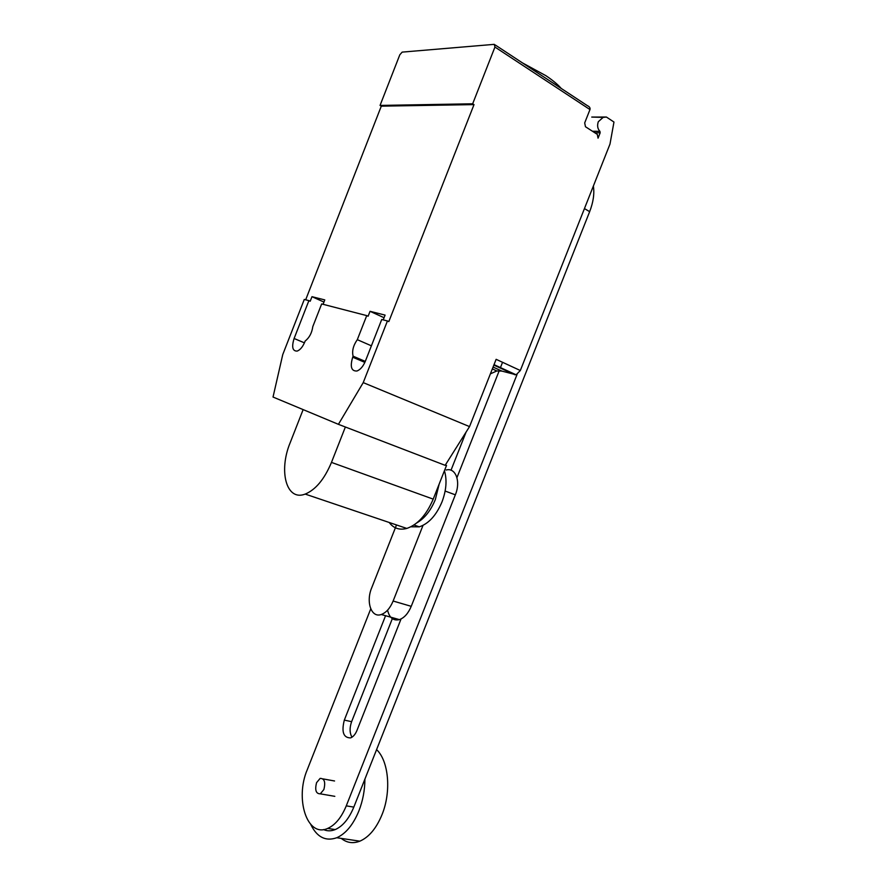 <?xml version="1.0" encoding="UTF-8"?>
<svg xmlns="http://www.w3.org/2000/svg" width="887" height="887" viewBox="0 0 887 887"><rect width="100%" height="100%" fill="white"/><g stroke="black" fill="none" stroke-linecap="round" stroke-linejoin="round"><path stroke-width="1.33" d="M396.5 524.949L371.675 587.881C365.71 601.951 371.331 618.228 381.288 614.503L399.394 619.625C404.306 617.851 408.253 613.416 411.235 606.331L393.129 601.031L423.021 525.37M445.13 491.054L455.341 494.824C460.996 481.364 455.574 467.283 446.172 470.021M455.341 494.824L411.235 606.331M387.564 610.178C389.404 617.851 393.34 621 399.394 619.625M393.129 601.031C390.125 608.194 386.178 612.684 381.288 614.503M385.568 615.722L344.322 720.1C341.34 731.952 343.446 737.884 350.62 737.895C353.237 736.82 355.354 734.325 356.973 730.411L401.057 618.949M351.973 737.208C349.589 732.972 349.478 727.795 351.618 721.685L392.697 617.729M451.006 470.221L466.085 432.091M456.949 477.627L499.226 370.711M500.279 368.038L502.552 362.295M517.054 374.458L346.274 805.851C341.462 817.492 335.275 825.021 327.702 828.414C307.146 838.015 294.695 798.843 307.29 769.639L370.744 608.859M323.511 829.556C327.203 831.23 331.106 831.23 335.242 829.567C342.825 826.196 349.012 818.712 353.813 807.115L589.655 211.66C593.303 202.214 594.545 193.676 593.37 186.059M323.866 789.541C325.684 782.112 324.442 778.387 320.14 778.387L316.548 782.7C314.73 790.106 315.983 793.832 320.307 793.843L323.866 789.541M310.783 824.522C316.969 837.217 325.64 841.619 336.772 837.738C345.808 833.691 353.181 824.755 358.891 810.94C362.861 800.717 364.867 790.095 364.912 779.085M341.251 838.403C346.828 842.872 353.026 843.792 359.867 841.164C368.959 837.195 376.332 828.391 381.975 814.765C391.555 791.47 388.672 760.846 376.576 749.615M444.431 470.742C447.159 479.922 446.338 490.334 441.981 501.964C436.249 515.402 428.698 523.685 419.307 526.834L410.914 526.789M439.176 484.025L435.34 499.569C430.76 510.635 424.607 518.385 416.901 522.82M389.193 522.476C393.606 528.364 399.483 530.348 406.8 528.43C417.688 524.672 426.492 514.903 433.211 499.126L446.516 465.464L445.374 464.988M345.376 427.002L331.472 462.404C324.431 479.18 315.672 489.746 305.195 494.081C286.379 501.554 278.374 471.119 290.138 442.813L303.132 409.606M445.352 465.021L446.516 465.464M457.215 47.477L461.961 47.066M522.255 62.789L545.827 75.65C552.634 80.174 557.801 84.476 561.327 88.545M494.946 47.044L472.671 103.79L474.013 104.611L381.299 106.152L380.046 105.431L399.826 54.761L402.177 52.111L494.292 44.35L494.946 47.044L589.977 109.567L584.699 122.905L585.464 126.73L597.306 134.38L598.049 138.161L600.166 132.817L599.922 131.343C597.572 128.826 597.029 125.61 598.304 121.719L603.149 117.383L606.409 117.04L613.97 122.04L609.99 144.071L520.325 370.522L516.134 374.791L501.842 371.076L496.809 370.954L490.389 373.859M603.149 117.383L591.74 117.073L606.409 117.04M589.977 109.567C590.387 107.937 589.533 106.651 587.427 105.697L495.179 44.938M474.013 104.611L388.828 321.593L387.431 320.95L363.226 382.619L338.413 424.33L445.152 465.331L469.533 426.603L496.132 359.324L520.325 370.522M365.289 361.397L353.104 356.197C351.851 351.008 353.259 345.498 357.306 339.666L366.741 315.606L321.659 303.942L312.812 326.582C311.88 332.958 309.341 337.759 305.195 340.974L304.818 341.916C302.733 346.872 300.183 349.933 297.178 351.086C292.522 351.219 291.49 347.017 294.107 338.49L308.887 300.638L310.206 301.225L311.98 296.679L324.797 299.917L323.079 304.308M366.741 315.606L368.116 316.227L370.045 311.315L385.091 315.107L383.217 319.863M305.671 299.806L381.299 106.152M371.398 345.819L357.306 339.666M384.06 317.712L370.045 311.315M338.413 424.33L273.03 397.043L282.753 354.578L304.274 299.451L308.887 300.638M469.533 426.603L363.226 382.619M387.431 320.95L381.732 319.486L365.344 361.242C363.149 366.42 360.366 369.668 356.995 370.999C351.319 371.32 349.888 366.719 352.704 357.206L353.104 356.197M323.955 302.079L311.98 296.679M380.046 105.431L472.671 103.79M344.322 720.1L351.618 721.685M346.274 805.851L353.813 807.115M584.444 208.589L589.655 211.66M331.472 462.404L433.211 499.126M599.922 131.343L592.461 131.243M594.778 132.74L600.166 132.817M493.848 365.089L514.937 374.769M493.072 367.063L501.842 371.076M304.429 342.848L294.107 338.49M364.867 362.384L352.704 357.206M327.702 828.414L335.242 829.567M334.554 780.981L322.99 778.897M359.867 841.164L336.772 837.738M334.82 796.338L320.307 793.843M413.963 525.004L419.307 526.834M305.195 494.081L406.8 528.43M494.026 364.646L516.134 374.791M492.34 368.914L496.809 370.954"/></g></svg>
